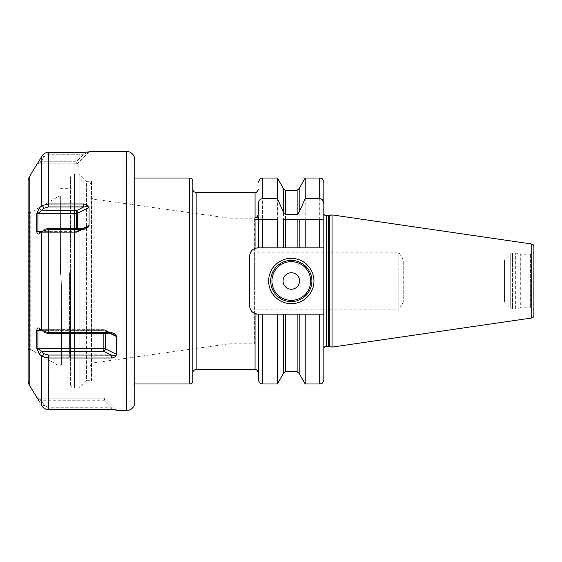 <?xml version="1.0" encoding="UTF-8"?>
<svg xmlns="http://www.w3.org/2000/svg" width="562" height="562" viewBox="0 0 562 562"><rect width="100%" height="100%" fill="white"/><g stroke="black" fill="none" stroke-linecap="round" stroke-linejoin="round"><path stroke-width="0.42" stroke-dasharray="2.81 2.11" d="M277.389 383.972L277.389 314.158L258.344 314.158L258.344 372.852L258.344 314.158L257.937 314.158L323.838 314.158L257.937 314.158A8.24 8.24 0 0 1 249.697 305.918L249.697 256.082L249.697 305.918C249.914 309.655 251.699 312.226 255.05 313.638L255.696 313.849M277.389 178.028L277.389 247.842L258.344 247.842L258.344 213.033M299.174 188.481L299.174 247.842L257.937 247.842L323.838 247.842L299.174 247.842L323.838 247.842L323.838 348.756L323.838 290.132L323.838 314.158L305.208 314.158L305.208 383.972M256.946 247.905A8.24 8.24 0 0 0 256.328 248.004L258.344 247.842L258.344 203.83M255.696 248.151A8.24 8.24 0 0 0 255.05 248.362C251.706 249.767 249.921 252.338 249.697 256.082A8.24 8.24 0 0 1 257.937 247.842M252.633 249.774A8.24 8.24 0 0 0 251.628 250.785M251.137 251.425A8.24 8.24 0 0 0 250.807 251.952M250.202 253.237A8.24 8.24 0 0 0 249.823 254.635M192.857 189.148L192.857 372.852L192.857 189.148M192.857 181.322L192.857 380.678M256.946 314.095L256.328 313.996M258.344 314.158L258.344 379.856M258.344 217.557L258.344 247.842M249.823 307.365A8.24 8.24 0 0 0 250.202 308.763M250.807 310.055A8.24 8.24 0 0 0 251.172 310.624M251.628 311.222A8.24 8.24 0 0 0 252.64 312.226M270.701 281A20.597 20.597 0 0 0 291.299 301.597A20.597 20.597 0 0 0 311.889 281A20.597 20.597 0 0 0 291.299 260.403A20.597 20.597 0 0 0 270.701 281A20.597 20.597 0 0 0 291.299 301.597A20.597 20.597 0 0 0 311.889 281M323.838 219.215L323.838 213.244L323.838 219.215M297.129 190.279L297.129 247.842L285.461 247.842L285.461 190.279M283.417 188.481L283.417 247.842L277.389 247.842M255.064 248.362L256.321 248.004M319.715 219.215L305.208 219.215M299.174 219.215L283.417 219.215M277.389 219.215L262.468 219.215M305.208 178.028L305.208 247.842M299.174 373.519L299.174 314.158L305.208 314.158M277.389 314.158L299.174 314.158M283.417 314.158L283.417 373.519M249.697 305.918L249.697 256.082M323.838 290.132L323.838 271.868M332.072 347.105L332.072 214.895M533.9 311.067L533.9 250.933A3.295 3.295 0 0 1 530.605 254.228L520.307 254.228L516.007 253.076A2.473 2.473 0 0 0 515.368 252.991L512.481 252.991A2.473 2.473 0 0 0 510.732 253.715L504.557 259.89L403.256 259.89L403.256 302.11L403.256 259.89L398.802 252.169L254.642 252.169L254.642 309.831L398.802 309.831L398.802 252.169L398.802 309.831L403.256 302.11L504.557 302.11L504.557 259.89L504.557 302.11L510.732 308.285L510.732 253.715L510.732 308.285A2.473 2.473 0 0 0 512.481 309.009L512.481 252.991L512.481 309.009L515.368 309.009L515.368 252.991L515.368 309.009A2.473 2.473 0 0 0 516.007 308.924L516.007 253.076L516.007 308.924L520.307 307.772L520.307 254.228L520.307 307.772L530.605 307.772A3.295 3.295 180 0 1 533.9 311.067M254.642 309.831L254.642 252.169M254.642 343.811L254.642 218.189L229.092 218.189L94.135 199.222L94.135 362.778L94.135 199.222A4.946 4.946 0 0 1 89.885 194.326L89.885 367.674A4.946 4.946 0 0 1 94.135 362.778L229.092 343.811L229.092 218.189L229.092 343.811L254.642 343.811L254.642 218.189M89.885 367.674L89.885 194.326M89.885 375.732L89.885 186.268L89.885 375.732A8.24 8.24 0 0 0 91.536 380.678L91.536 181.322A8.24 8.24 180 0 0 89.885 186.268M70.44 383.972A4.117 4.117 0 0 0 74.563 388.089L79.172 388.089L79.172 173.911L79.172 388.089L86.583 380.678L86.583 181.322L91.536 181.322L91.536 380.678L86.583 380.678L86.583 181.322L79.172 173.911L74.563 173.911A4.117 4.117 0 0 0 70.44 178.028L70.44 383.972L70.44 178.028M70.44 272.76L70.44 357.755L70.44 272.76M60.352 196.117L60.45 272.76L60.352 196.117A1.651 1.651 0 0 0 58.912 196.215L30.741 212.485L28.852 212.485L28.852 349.515L28.852 212.485A2.058 2.058 0 0 1 28.1 211.867L28.1 350.133L28.1 211.867M60.45 272.76C61.082 276.511 61.391 281.562 61.377 287.906C61.37 281.274 61.061 276.223 60.45 272.76M61.377 364.352L61.377 287.906L61.377 364.352A1.651 1.651 0 0 1 58.912 365.785L30.741 349.515L30.741 212.485L30.741 349.515L28.852 349.515A2.058 2.058 0 0 0 28.1 350.133M28.1 380.734L28.1 181.266M40.605 355.212L39.284 354.067L36.79 348.236L36.79 330.301C37.141 328.039 37.977 327.386 39.284 328.341L42.192 330.877L48.789 332.704L48.789 229.296L42.192 231.123L39.284 233.659C37.956 234.593 37.127 233.94 36.79 231.699L36.79 213.764L39.284 207.933L41.658 205.875L41.658 156.461L42.192 155.632L44.173 156.77L41.314 161.758L39.284 160.599L36.53 164.455M36.811 164.455L41.314 161.758L37.9 163.816L76.263 163.816L37.9 163.816L36.853 164.427M36.53 397.545L38.054 399.343M38.616 400.277L39.284 401.401L41.314 400.242L44.173 405.23L41.314 400.242L37.633 398.184L103.858 398.184L37.9 398.184L41.314 400.242L103.858 400.242L103.858 398.184L103.858 400.242L41.314 400.242L39.284 401.401M42.192 406.368L44.173 405.23L48.451 407.724L111.339 407.724L48.451 407.724L44.173 405.23L42.192 406.368L41.658 405.539L41.658 356.125L42.192 356.491L44.173 353.814L48.451 355.065L116.179 355.332C115.653 356.708 114.044 357.601 111.339 358.008L111.339 355.065L103.858 351.32L103.858 348.51L37.9 348.51L44.173 353.814M111.339 358.008L48.789 358.008L48.451 409.705L111.339 409.712L111.339 407.724L116.657 410.127L105.312 398.788A2.058 2.058 0 0 0 103.858 398.184A2.058 2.058 0 0 1 105.312 398.788L103.858 400.242L105.312 398.788L116.657 410.127M134.782 402.301L134.782 159.699M116.179 410.042L111.339 407.724L111.339 409.712L113.004 409.761M48.789 332.704L111.339 332.704C114.044 333.182 115.66 334.179 116.179 335.711L116.657 336.645L116.657 354.482L116.179 355.332M48.789 229.296L83.745 229.296L83.745 228.341L88.585 226.289C88.051 227.828 86.443 228.825 83.745 229.296M41.658 205.875L48.451 203.999L83.745 203.992C86.45 204.399 88.065 205.292 88.585 206.668L89.063 207.518L89.063 225.355L88.585 226.289M48.789 203.992L48.789 152.288L83.745 152.288L83.745 154.276L48.451 154.276L44.173 156.77L48.451 154.276L83.745 154.276L88.564 151.965M88.318 152.014L87.834 152.077M86.485 152.19L85.199 152.246M89.063 151.873L77.718 163.212L89.063 151.873L83.745 154.276L76.263 161.758L76.263 163.816A2.058 2.058 0 0 0 77.718 163.212A2.058 2.058 0 0 1 76.263 163.816L76.263 161.758L77.718 163.212L76.263 161.758L41.314 161.758L44.173 156.77L42.192 155.632M39.284 160.599L41.314 161.758L76.263 161.758L83.745 154.276L83.745 152.288M43.162 407.471L44.412 408.448M45.712 409.122L47.089 409.543M48.789 358.008L42.192 356.491M116.179 335.711L111.339 333.659L48.451 333.659L44.173 332.416L42.192 330.877L44.3 332.521L41.314 329.922L39.726 329.641L37.9 330.674L37.9 348.51L36.79 348.236M42.276 231.052L44.3 229.479L42.276 231.052M48.789 152.288L48.451 154.276L48.451 152.295M111.339 332.704L111.339 333.659L103.858 329.641L103.858 348.51A2.058 1.033 180 0 1 105.312 348.812A2.058 1.264 116.6 0 1 103.858 351.32L41.314 351.32L39.284 354.067M40.977 329.817L44.173 332.416M36.79 330.301L37.9 330.674L103.858 330.674L41.953 330.674M116.657 336.645L105.312 330.976A2.058 1.033 180 0 0 103.858 330.674L103.858 329.641L39.726 329.641L103.858 329.922A2.058 1.264 116.6 0 1 104.778 329.859A2.058 1.264 116.6 0 1 105.312 330.976A2.058 1.033 0 0 0 103.858 330.674L103.858 333.659M48.451 228.341L83.745 228.341L76.263 232.359L76.263 231.326L37.9 231.326L39.726 232.359L41.314 232.078L44.173 229.584L48.451 228.341L48.451 229.289M88.585 206.668L48.451 206.935L44.173 208.186L37.9 213.49L37.9 231.326L36.79 231.699M83.745 203.992L83.745 206.935L76.263 210.68L76.263 228.341M42.192 205.509L44.173 208.186M39.284 207.933L41.314 210.68L76.263 210.68A2.058 1.264 63.4 0 1 77.718 213.188A2.058 1.033 180 0 1 76.263 213.49L36.79 213.764M44.173 229.584L40.977 232.183M89.063 225.355L77.718 231.024A2.058 1.033 180 0 1 76.263 231.326L76.263 232.359L39.726 232.359L76.263 232.359A2.058 2.058 0 0 0 77.184 232.141A2.058 1.264 63.4 0 1 76.263 232.078L76.263 232.359A2.058 2.058 0 0 0 77.184 232.141A2.058 1.264 63.4 0 0 77.718 231.024A2.058 1.033 0 0 1 76.263 231.326L41.953 231.326M134.782 173.082L134.782 388.918L134.782 173.082A8.24 8.24 0 0 1 133.131 178.028L134.782 178.028M134.782 388.918A8.24 8.24 0 0 0 133.131 383.972L133.131 178.028L133.131 383.972L134.782 383.972M61.377 298.064L61.377 357.214L61.377 298.064M61.377 308.7A1.236 0.527 0 0 1 61.588 308.693L61.588 357.2L61.588 308.693A1.236 0.527 180 0 0 61.377 308.7M262.468 383.972L262.468 314.158M262.468 247.842L262.468 178.028M196.152 369.557L196.152 192.443M255.05 248.362L255.05 192.443M255.05 369.557L255.05 313.638M319.715 314.158L319.715 383.972M319.715 178.028L319.715 247.842M297.129 314.158L297.129 371.721M285.461 371.721L285.461 314.158M326.311 346.283L326.311 215.717M328.672 346.283L328.672 215.717M329.311 346.368L329.311 215.632M531.785 317.987L531.785 244.013M530.605 254.228L530.605 307.772L530.605 254.228M74.563 388.089L74.563 173.911L74.563 388.089M69.414 272.76L69.414 357.2L69.414 272.76M58.912 365.785L58.912 196.215L58.912 365.785M29.203 384.858L29.203 177.142M41.658 330.414L41.658 231.586M37.085 397.861L37.633 398.184M48.451 409.705L48.451 407.724L48.451 409.705M126.541 410.541L126.541 151.459M37.085 164.139L37.633 163.816M111.339 407.724L103.858 400.242L111.339 407.724M48.451 358.001L48.451 355.065M116.657 354.482L105.312 348.812L105.312 330.976A2.058 1.264 116.6 0 0 104.778 329.859A2.058 1.264 116.6 0 0 103.858 329.922L41.314 329.922L103.858 329.922L111.339 333.659M48.451 332.711L48.451 333.659M89.063 207.518L77.718 213.188L77.718 231.024A2.058 1.264 63.4 0 1 77.184 232.141A2.058 1.264 63.4 0 1 76.263 232.078L41.314 232.078L76.263 232.078L83.745 228.341M48.451 203.999L48.451 206.935M189.563 178.028L189.563 383.972M110.686 333.659L105.312 330.976L105.312 333.659M83.085 228.341L77.718 231.024L77.718 228.341M61.377 357.214L69.414 357.2L70.44 357.755M60.352 188.326L69.414 188.326L70.44 187.771M36.811 397.545L38.174 398.296L36.811 397.545M114.796 334.868L104.778 329.859A2.058 2.058 0 0 0 103.858 329.641A2.058 2.058 0 0 1 104.778 329.859L114.796 334.868M87.201 227.132L77.184 232.141L87.201 227.132"/><path stroke-width="0.84" d="M249.823 254.635A8.24 8.24 0 0 0 249.697 256.082C249.914 252.345 251.699 249.774 255.05 248.362L257.937 247.842L277.389 247.842L277.389 219.215L255.05 219.215L258.344 219.215L258.344 217.557L255.05 217.557C256.876 217.508 257.972 215.998 258.344 213.033L258.344 203.83C258.576 200.676 259.953 198.941 262.468 198.625L277.389 198.625L277.389 178.028L262.468 178.028L262.468 198.625M277.389 198.625L283.417 212.134L285.461 214.572L297.129 214.572L299.174 212.134L305.208 198.625L319.715 198.625L319.715 178.028C320.937 178.821 321.878 176.517 323.838 182.144L323.838 247.842L323.838 219.215L323.838 247.842L323.838 219.215L319.715 219.215L319.715 247.842L323.838 247.842L323.838 379.856L323.838 314.158L285.461 314.158L285.461 371.721L283.417 373.519L277.389 383.972L277.389 314.158L257.494 314.144M277.389 247.842L285.461 247.842L283.417 247.842L283.417 219.215L305.208 219.215L299.174 219.215L299.174 247.842L285.461 247.842L285.461 219.215M297.129 219.215L297.129 247.842L305.208 247.842L305.208 219.215L323.838 219.215L323.838 182.144M319.715 247.842L305.208 247.842M257.937 247.842A8.24 8.24 0 0 0 257.494 247.856M256.321 248.004L256.328 248.004A8.24 8.24 0 0 0 255.696 248.151M255.05 219.215L255.05 248.362A8.24 8.24 0 0 0 252.633 249.774M251.628 250.785A8.24 8.24 0 0 0 251.137 251.425M250.807 251.952A8.24 8.24 0 0 0 250.202 253.237M254.642 313.47L255.05 313.638L255.05 369.557L196.152 369.557A3.295 3.295 0 0 0 192.857 372.852M252.64 312.226A8.24 8.24 0 0 0 257.937 314.158L255.05 313.638C251.706 312.233 249.921 309.662 249.697 305.918A8.24 8.24 0 0 0 249.823 307.365M249.697 256.082L249.697 305.918M255.05 217.557L255.05 192.443L196.152 192.443L196.152 369.557M192.857 189.148A3.295 3.295 0 0 0 196.152 192.443M134.782 383.972L189.563 383.972A3.295 3.295 0 0 0 192.857 380.678L192.857 181.322A3.295 3.295 0 0 0 189.563 178.028L134.782 178.028M256.328 313.996L255.696 313.849M262.468 314.158L262.468 383.972C261.246 383.179 260.304 385.483 258.344 379.856L258.344 314.158M258.344 247.842L258.344 219.215L262.468 219.215L262.468 247.842M285.461 314.158L277.389 314.158M250.202 308.763A8.24 8.24 0 0 0 250.807 310.055M251.172 310.624A8.24 8.24 0 0 0 251.628 311.222M268.643 281A22.656 22.656 0 0 1 291.299 258.344A22.656 22.656 0 0 1 313.954 281A22.656 22.656 0 0 1 291.299 303.656A22.656 22.656 0 0 1 268.643 281M270.701 281A20.597 20.597 0 0 1 291.299 260.403A20.597 20.597 0 0 1 311.889 281A20.597 20.597 0 0 1 291.299 301.597A20.597 20.597 0 0 1 270.701 281M283.058 281A8.24 8.24 0 0 0 291.299 289.24A8.24 8.24 0 0 0 299.532 281A8.24 8.24 0 0 0 291.299 272.76A8.24 8.24 0 0 0 283.058 281M319.715 198.625C322.23 198.941 323.607 200.676 323.838 203.83M319.715 314.158L319.715 383.972L305.208 383.972L305.208 314.158M305.208 198.625L305.208 178.028L319.715 178.028M299.174 314.158L299.174 373.519L305.208 383.972M297.129 214.572L297.129 190.279L299.174 188.481L299.174 212.134M283.417 373.519L283.417 314.158M283.417 212.134L283.417 188.481L285.461 190.279L285.461 214.572M323.838 348.756A2.473 2.473 0 0 1 326.311 346.283L328.672 346.283A2.473 2.473 0 0 1 329.311 346.368L332.072 347.105L332.072 214.895L531.785 244.013L531.785 317.987L332.072 347.105M323.838 213.244A2.473 2.473 0 0 0 326.311 215.717L328.672 215.717A2.473 2.473 0 0 0 329.311 215.632L332.072 214.895M533.9 315.535L533.9 246.465L533.9 315.535A2.473 2.473 0 0 1 531.785 317.987M533.9 246.465A2.473 2.473 0 0 0 531.785 244.013M533.9 250.933L533.9 311.067M39.284 401.401L29.203 384.858A8.24 8.24 0 0 1 28.1 380.734L28.1 181.266A8.24 8.24 0 0 1 29.203 177.142L36.818 164.455M41.658 330.414L39.284 328.341C37.956 327.407 37.127 328.06 36.79 330.301L36.79 348.236L39.284 354.067L42.192 356.491L48.451 358.001L111.339 358.008C114.051 357.601 115.66 356.708 116.179 355.332L116.657 354.482L116.657 336.645L116.179 335.711C115.653 334.172 114.037 333.175 111.339 332.704L48.451 332.711L41.658 330.414L41.658 231.586L39.284 233.659C37.977 234.614 37.141 233.961 36.79 231.699L36.79 213.764L39.284 207.933L42.192 205.509L48.789 203.992L48.451 152.295C45.894 152.428 43.801 153.545 42.192 155.632L39.284 160.599L42.192 155.632C43.808 153.545 45.894 152.428 48.451 152.295L83.745 152.288L88.585 151.958L89.47 151.459L126.541 151.459A8.24 8.24 0 0 1 134.782 159.699L134.782 402.301A8.24 8.24 0 0 1 126.541 410.541L117.065 410.541L116.179 410.042L111.339 409.712L48.451 409.705C45.894 409.572 43.801 408.455 42.192 406.368L43.162 407.471M41.658 405.539L41.658 356.125L40.605 355.212M38.054 399.343L38.616 400.277M36.853 164.427L39.284 160.599M41.658 231.586L48.451 229.289L83.745 229.296C86.45 228.825 88.065 227.821 88.585 226.289L89.063 225.355L83.085 228.341M89.47 151.459L89.063 151.873M48.789 203.992L83.745 203.992L83.745 206.935L88.585 206.668C88.058 205.292 86.443 204.399 83.745 203.992M89.063 225.355L89.063 207.518L88.585 206.668M116.165 410.035L117.065 410.541M116.179 410.042L116.657 410.127M113.004 409.761L114.072 409.81M115.435 409.923L115.92 409.986M85.199 152.246L83.745 152.288M44.412 408.448L45.712 409.122M47.089 409.543L48.789 409.712L48.789 358.008M111.339 358.008L111.339 355.065L48.451 355.065L44.173 353.814L37.9 348.51L37.9 330.674L39.726 329.641L40.977 329.817M42.192 356.491L44.173 353.814M39.284 354.067L41.314 351.32L103.858 351.32L103.858 333.659M36.79 348.236L103.858 348.51A2.058 1.033 0 0 1 105.312 348.812L105.312 333.659M36.79 330.301L41.953 330.674M44.173 332.416L48.451 333.659L111.339 333.659L116.179 335.711M111.339 332.704L111.339 333.659M116.179 355.332L111.339 355.065L103.858 351.32A2.058 1.264 116.6 0 0 105.312 348.812L116.657 354.482M83.745 229.296L83.745 228.341L48.451 228.341L44.173 229.584M36.79 231.699L37.9 231.326L37.9 213.49L44.173 208.186L48.451 206.935L83.745 206.935L76.263 210.68L76.263 213.49L36.79 213.764M40.977 232.183L39.726 232.359L37.9 231.326L41.953 231.326M39.284 207.933L41.314 210.68L76.263 210.68A2.058 1.264 63.4 0 1 77.718 213.188A2.058 1.033 0 0 1 76.263 213.49L76.263 228.341M42.192 205.509L44.173 208.186M88.585 226.289L83.745 228.341M271.938 281A19.361 19.361 0 0 0 291.299 300.361A19.361 19.361 0 0 0 310.653 281A19.361 19.361 0 0 0 291.299 261.639A19.361 19.361 0 0 0 271.938 281M299.174 373.519L297.129 371.721L297.129 314.158M326.311 346.283L326.311 215.717M328.672 346.283L328.672 215.717M329.311 346.368L329.311 215.632M29.203 384.858L29.203 177.142M36.53 397.545L37.085 397.861M41.658 205.875L41.658 156.461M48.789 332.704L48.789 229.296M126.541 151.459L126.541 410.541M36.53 164.455L37.085 164.139M189.563 383.972L189.563 178.028M48.451 358.001L48.451 355.065M48.451 332.711L48.451 333.659M116.657 336.645L110.686 333.659M48.451 229.289L48.451 228.341M48.451 203.999L48.451 206.935M89.063 207.518L77.718 213.188L77.718 228.341M277.389 383.972L262.468 383.972M255.05 369.557C255.9 370.302 256.356 367.941 258.344 372.852M255.05 192.443C255.872 191.523 255.836 194.515 258.344 189.148M319.715 383.972C320.937 383.179 321.878 385.483 323.838 379.856M299.174 188.481L305.208 178.028M297.129 371.721L285.461 371.721M297.129 190.279L285.461 190.279M283.417 188.481L277.389 178.028M262.468 178.028L259.939 178.892L258.344 182.144"/></g></svg>
